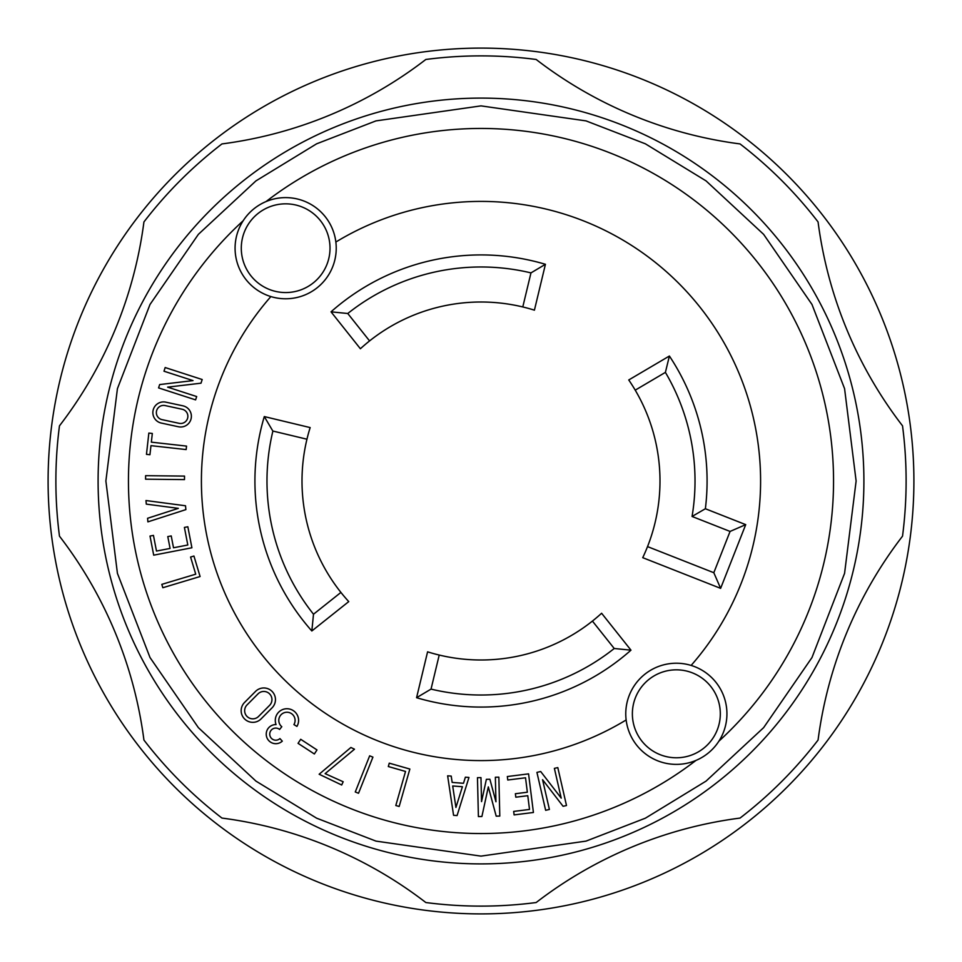 <?xml version="1.0" encoding="UTF-8"?>
<svg xmlns="http://www.w3.org/2000/svg" width="962" height="962" viewBox="0 0 962 962"><rect width="100%" height="100%" fill="white"/><g stroke="black" fill="none" stroke-linecap="round" stroke-linejoin="round"><path stroke-width="1.44" d="M642.736 557.671A178.992 178.992 0 0 0 628.751 379.966L669.396 356.024A226.082 226.082 0 0 1 705.374 508.742L745.718 524.639L720.622 588.359L642.736 557.671M545.43 264.297L534.415 310.161A178.992 178.992 0 0 0 360.389 348.749L331.024 311.832A226.082 226.082 0 0 1 545.43 264.297L530.964 272.895L522.787 306.95M264.297 416.57L310.161 427.585A178.992 178.992 0 0 0 348.749 601.611L311.832 630.976A226.082 226.082 0 0 1 264.297 416.57L272.823 431.024L306.95 439.213M427.585 651.839A178.992 178.992 0 0 0 601.611 613.251L630.976 650.168A226.082 226.082 0 0 1 416.57 697.703L427.585 651.839M335.858 242.039A279.581 279.581 0 0 1 691.125 665.427A50.589 50.589 0 0 0 626.142 719.961A279.581 279.581 0 0 1 270.875 296.573A50.589 50.589 0 0 0 335.858 242.039A50.589 50.589 0 0 0 266.053 201.563A352.549 352.549 0 0 1 751.069 254.389A352.549 352.549 0 0 1 718.867 741.209A50.589 50.589 0 0 1 626.142 719.961M270.875 296.573A50.589 50.589 0 0 1 266.053 201.563A50.589 50.589 0 0 0 243.133 220.791A352.549 352.549 0 0 0 210.931 707.611A352.549 352.549 0 0 0 695.947 760.437M59.476 425.829A423.761 423.761 0 0 0 143.927 221.957A425.12 425.12 0 0 1 221.957 143.927A423.761 423.761 0 0 0 425.829 59.476A425.12 425.12 0 0 1 536.171 59.476A423.761 423.761 0 0 0 740.043 143.927A425.12 425.12 0 0 1 818.073 221.957A423.761 423.761 0 0 0 902.524 425.829A425.12 425.12 0 0 1 902.524 536.171A423.761 423.761 0 0 0 818.073 740.043A425.12 425.12 0 0 1 740.043 818.073A423.761 423.761 0 0 0 536.171 902.524A425.12 425.12 0 0 1 425.829 902.524A423.761 423.761 0 0 0 221.957 818.073A425.12 425.12 0 0 1 143.927 740.043A423.761 423.761 0 0 0 59.476 536.171A425.12 425.12 0 0 1 59.476 425.829M481 98.1A382.9 382.9 0 0 1 863.9 481A382.9 382.9 0 0 1 481 863.9A382.9 382.9 0 0 1 98.1 481A382.9 382.9 0 0 1 481 98.1A382.9 382.9 0 0 1 863.9 481A382.9 382.9 0 0 1 481 863.9A382.9 382.9 0 0 1 98.1 481A382.9 382.9 0 0 1 481 98.1M48.1 481A432.9 432.9 0 0 0 697.45 855.903A432.9 432.9 0 0 0 697.45 106.097A432.9 432.9 0 0 0 48.1 481M691.125 665.427A50.589 50.589 0 0 1 718.867 741.209M298.064 743.337L300.709 739.297L316.991 749.939L314.358 753.98L298.064 743.337M193.939 556.036L190.584 557.034L195.731 574.182L161.82 584.367L162.831 587.722L200.096 576.527L193.939 556.036M187.843 526.767L184.403 527.429L187.806 545.009L173.509 547.775L171.224 535.93L167.785 536.592L170.082 548.436L156.481 551.058L153.451 535.401L150.012 536.062L153.704 555.17L191.907 547.775L187.843 526.767M185.87 509.619L147.895 521.861L147.583 518.277L178.343 508.357L146.296 504.124L145.971 500.541L185.522 505.772L185.87 509.619M184.488 479.593L184.524 476.094L145.611 475.685L145.575 479.184L184.488 479.593M149.94 454.725L150.962 445.647L186.159 449.579L186.544 446.103L151.347 442.159L152.321 433.465L148.845 433.068L146.464 454.341L149.94 454.725M195.599 399.879L158.574 387.902L159.656 384.572L193.025 380.603L163.985 371.212L165.163 367.544L202.188 379.521L200.998 383.189L167.629 387.145L196.681 396.548L195.599 399.879M557.792 767.592L566.498 805.519L563.095 806.3L542.568 779.689L549.398 809.451L545.646 810.305L536.928 772.39L540.692 771.524L561.219 798.135L554.377 768.373L557.792 767.592M507.335 776.538L507.768 780.014L525.529 777.777L527.344 792.219L515.379 793.722L515.812 797.197L527.777 795.694L529.509 809.439L513.672 811.423L514.117 814.898L533.417 812.481L528.571 773.869L507.335 776.538M495.947 801.767L489.886 779.244L486.375 779.328L481.541 801.623L480.964 777.597L477.465 777.681L478.403 816.582L481.902 816.497L488.323 786.892L496.2 816.161L499.795 816.065L498.857 777.164L495.358 777.248L495.947 801.767M468.963 777.464L457.07 815.572L453.571 815.307L447.631 775.817L451.214 776.093L452.164 782.419L463.48 783.284L465.38 777.188L468.963 777.464M389.273 763.167L388.311 766.534L405.531 771.452L395.803 805.507L399.17 806.469L409.86 769.047L389.273 763.167M372.919 757.118L358.525 793.265L355.267 791.979L369.661 755.819L372.919 757.118M161.231 423.052L178.427 426.755A10.702 10.702 0 0 0 191.137 418.554A10.702 10.702 0 0 0 182.936 405.832L165.813 402.152A10.702 10.702 0 0 0 153.102 410.317A10.702 10.702 0 0 0 161.231 423.052M296.921 726.394A11.652 11.652 0 0 0 287.951 708.778A11.652 11.652 0 0 0 276.07 724.59A9.56 9.56 0 0 0 266.847 737.505A9.56 9.56 0 0 0 282.299 741.137L279.918 738.576A6.049 6.049 0 0 1 271.561 738.467A6.049 6.049 0 0 1 271.272 730.11A6.049 6.049 0 0 1 279.605 729.437L281.806 726.719A8.153 8.153 0 0 1 280.375 715.56A8.153 8.153 0 0 1 291.462 713.612A8.153 8.153 0 0 1 293.927 724.59L296.921 726.394M255.543 691.401L244.54 702.476A11.652 11.652 0 0 0 244.588 718.951A11.652 11.652 0 0 0 261.075 718.903L272.066 707.828A11.652 11.652 0 0 0 272.018 691.341A11.652 11.652 0 0 0 255.543 691.401M452.693 785.978L462.409 786.724L455.928 807.455L452.693 785.978M179.16 423.328L162.049 419.648A7.203 7.203 0 0 1 156.517 411.087A7.203 7.203 0 0 1 165.079 405.567L182.191 409.259A7.203 7.203 0 0 1 187.71 417.809A7.203 7.203 0 0 1 179.16 423.328M247.018 704.942L258.02 693.867A8.153 8.153 0 0 1 269.552 693.83A8.153 8.153 0 0 1 269.588 705.35L258.586 716.425A8.153 8.153 0 0 1 247.054 716.462A8.153 8.153 0 0 1 247.018 704.942M530.964 272.895A214.021 214.021 0 0 0 347.775 313.504L331.024 311.832M369.576 340.921L347.775 313.504M416.57 697.703L431.036 689.105A214.021 214.021 0 0 0 614.225 648.496L630.976 650.168M614.225 648.496L592.424 621.079M439.213 655.05L431.036 689.105M272.895 431.036A214.021 214.021 0 0 0 313.504 614.225L340.921 592.424M241.294 248.196A44.36 44.36 0 0 1 307.828 209.776A44.36 44.36 0 0 1 307.828 286.616A44.36 44.36 0 0 1 241.294 248.196M632.371 713.804A43.975 43.975 0 0 1 698.328 675.721A43.975 43.975 0 0 1 698.328 751.887A43.975 43.975 0 0 1 632.371 713.804M350.902 747.474L319.143 774.242L341.702 785.004L343.169 781.757L325.12 773.64L354.485 749.218L350.902 747.474M311.832 630.976L313.504 614.225M647.546 546.608L713.816 572.715L730.074 531.433L692.063 516.462A214.021 214.021 0 0 0 665.403 372.378L635.233 390.151M713.816 572.715L720.622 588.359M730.074 531.433L745.718 524.639M692.063 516.462L705.374 508.742M665.403 372.378L669.396 356.024M481 105.88L586.026 120.887L645.382 143.819L706.072 180.904L763.624 234.343L811.988 304.473L844.576 388.66L856.12 481L844.576 573.34L811.988 657.527L763.624 727.657L706.072 781.096L645.382 818.181L586.026 841.113L481 856.12L375.974 841.113L316.618 818.181L255.928 781.096L198.376 727.657L150.012 657.527L117.424 573.34L105.88 481L117.424 388.66L150.012 304.473L198.376 234.343L255.928 180.904L316.618 143.819L375.974 120.887L481 105.88"/></g></svg>

